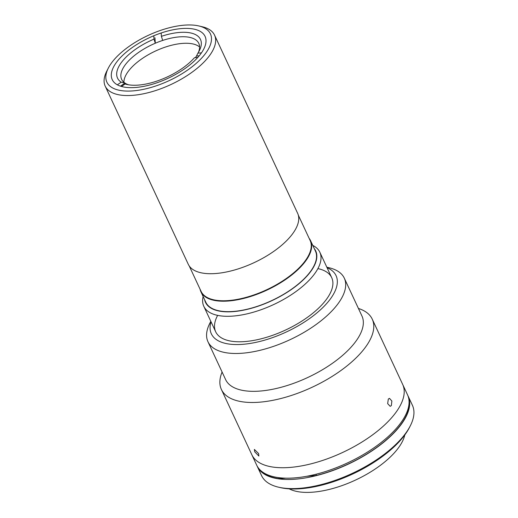 <?xml version="1.0" encoding="UTF-8"?>
<svg xmlns="http://www.w3.org/2000/svg" width="518" height="518" viewBox="0 0 518 518"><rect width="100%" height="100%" fill="white"/><g stroke="black" fill="none" stroke-linecap="round" stroke-linejoin="round"><path stroke-width="0.78" d="M198.828 25.952L202.298 26.761A60.334 26.327 155 0 1 214.556 35.133A60.334 26.327 155 0 1 209.045 56.268A60.334 26.327 155 0 1 151.768 91.738A60.334 26.327 155 0 1 105.199 86.13A60.334 26.327 155 0 1 106.663 71.361L108.268 68.182A57.129 24.929 155 0 1 112.095 62.16A57.129 24.929 155 0 1 198.828 25.952A57.129 24.929 155 0 1 205.219 53.885A57.129 24.929 155 0 1 138.131 90.3A57.129 24.929 155 0 1 108.268 68.182M214.556 35.133L297.636 213.299A60.334 26.327 155 0 1 292.126 234.434A60.334 26.327 155 0 1 234.848 269.904A60.334 26.327 155 0 1 188.28 264.297L105.199 86.13M200.395 54.312A51.211 22.345 155 0 1 151.774 84.421A51.211 22.345 155 0 1 112.244 79.662A51.211 22.345 155 0 1 116.919 61.733A51.211 22.345 155 0 1 165.54 31.624A51.211 22.345 155 0 1 205.07 36.383A51.211 22.345 155 0 1 200.395 54.312M128.652 84.816A42.567 18.577 155 0 1 124.955 83.087A42.567 18.577 155 0 1 121.639 79.364A42.567 18.577 155 0 1 155.296 43.227A42.567 18.577 155 0 1 162.697 40.43A42.567 18.577 155 0 1 178.833 36.927A42.567 18.577 155 0 1 198.802 43.383A42.567 18.577 155 0 1 198.472 52.26M123.893 82.284A42.567 18.577 155 0 1 181.876 43.454A42.567 18.577 155 0 1 199.592 46.983M197.779 57.459L194.412 57.757A45.765 19.975 155 0 1 138.992 85.043A45.765 19.975 155 0 1 126.819 84.453A45.765 19.975 155 0 1 125.11 83.987L121.458 86.461M199.249 55.763L196.51 56.009L197.908 53.16L201.463 52.849M161.176 32.984L161.383 36.338L162.697 40.43M161.383 36.338A45.765 19.975 155 0 1 199.372 50.622A45.765 19.975 155 0 1 197.908 53.16M154.953 37.749L155.296 43.227L153.988 39.135L153.775 35.761M117.346 84.816L121.212 82.187L124.955 83.087L120.441 86.15M121.212 82.187A45.765 19.975 155 0 1 153.988 39.135M128.852 84.881L125.11 83.987M196.51 56.009A42.567 18.577 155 0 1 195.37 57.673M204.629 299.747A60.813 26.535 -25 0 0 234.013 311.564A60.813 26.535 -25 0 0 296.445 285.761A60.813 26.535 -25 0 0 314.277 248.614M312.781 245.409A64.012 27.933 155 0 1 319.833 252.201A64.012 27.933 155 0 1 297.157 290.676A64.012 27.933 155 0 1 233.832 316.012A64.012 27.933 155 0 1 203.807 306.306A64.012 27.933 155 0 1 203.134 296.536M189.232 265.967L201.081 291.375A60.172 26.256 -25 0 0 229.306 300.498A60.172 26.256 -25 0 0 288.83 276.683A60.172 26.256 -25 0 0 310.146 240.514L298.297 215.106M222.093 372.028A83.217 36.312 -25 0 0 221.406 389.491L251.832 454.739A83.217 36.312 -25 0 0 316.071 462.47A83.217 36.312 -25 0 0 395.072 413.545A83.217 36.312 -25 0 0 402.674 384.408A83.217 36.312 -25 0 1 373.187 434.421A83.217 36.312 -25 0 1 290.87 467.359A83.217 36.312 -25 0 1 251.832 454.739L256.701 465.183A83.217 36.312 -25 0 0 295.739 477.803A83.217 36.312 -25 0 0 378.056 444.865A83.217 36.312 -25 0 0 407.536 394.845L372.248 319.153A83.217 36.312 -25 0 0 358.424 308.456M289.199 488.85A67.21 29.332 -25 0 0 313.688 492.1A67.21 29.332 -25 0 0 404.785 434.952M257.019 465.824A83.217 36.312 -25 0 0 257.31 466.485L261.571 475.621A83.217 36.312 -25 0 0 278.477 487.173A83.217 36.312 -25 0 0 300.602 488.241A83.217 36.312 -25 0 0 410.385 425.66A83.217 36.312 -25 0 0 412.406 405.283L408.145 396.147A83.217 36.312 -25 0 0 407.828 395.506M257.31 466.485A83.217 36.312 -25 0 0 296.348 479.105A83.217 36.312 -25 0 0 378.664 446.166A83.217 36.312 -25 0 0 408.145 396.147M278.477 487.173L280.212 487.574A81.617 35.612 -25 0 0 301.916 488.623A81.617 35.612 -25 0 0 409.583 427.246L410.385 425.66M315.935 474.268L316.479 475.433A82.893 36.176 155 0 0 408.812 398.925M278.788 477.654L279.293 478.736A82.893 36.176 155 0 1 259.006 468.777M279.293 478.736L285.774 478.159M306.559 476.314L316.479 475.433M211.033 321.801A68.81 30.031 -25 0 0 252.855 342.968A68.81 30.031 -25 0 0 329.785 299.754A68.81 30.031 -25 0 0 327.059 267.696M210.807 321.322L209.796 323.329A75.214 32.822 -25 0 0 207.971 341.744A75.214 32.822 -25 0 0 266.025 348.731A75.214 32.822 -25 0 0 337.438 304.506A75.214 32.822 -25 0 0 344.302 278.166A75.214 32.822 -25 0 0 329.021 267.728L326.839 267.217M207.971 341.744L225.615 379.584A75.214 32.822 -25 0 0 283.676 386.577A75.214 32.822 -25 0 0 355.083 342.353A75.214 32.822 -25 0 0 361.952 316.012L344.302 278.166M221.406 389.491A83.217 36.312 -25 0 0 285.645 397.222A83.217 36.312 -25 0 0 364.646 348.297A83.217 36.312 -25 0 0 372.248 319.153M388.319 399.061L389.465 398.342L391.873 401.029L391.362 405.588L390.171 406.313L387.665 403.639L388.319 399.061M254.726 451.8L254.37 449.43L258.624 453.593L258.864 456.047L254.726 451.8M217.631 315.371A64.012 27.933 -25 0 0 250.129 340.986A64.012 27.933 -25 0 0 325.874 300.097A64.012 27.933 -25 0 0 317.897 268.615M309.123 238.319A60.489 26.399 155 0 1 310.56 240.637L315.43 251.081A60.489 26.399 155 0 1 290.074 290.222A60.489 26.399 155 0 1 205.782 302.208L200.913 291.77A60.489 26.399 155 0 1 200.058 289.173M310.56 240.637A60.489 26.399 155 0 1 285.204 279.778A60.489 26.399 155 0 1 200.913 291.77M331.714 277.68L319.833 252.201M215.689 331.785L203.807 306.306"/></g></svg>
